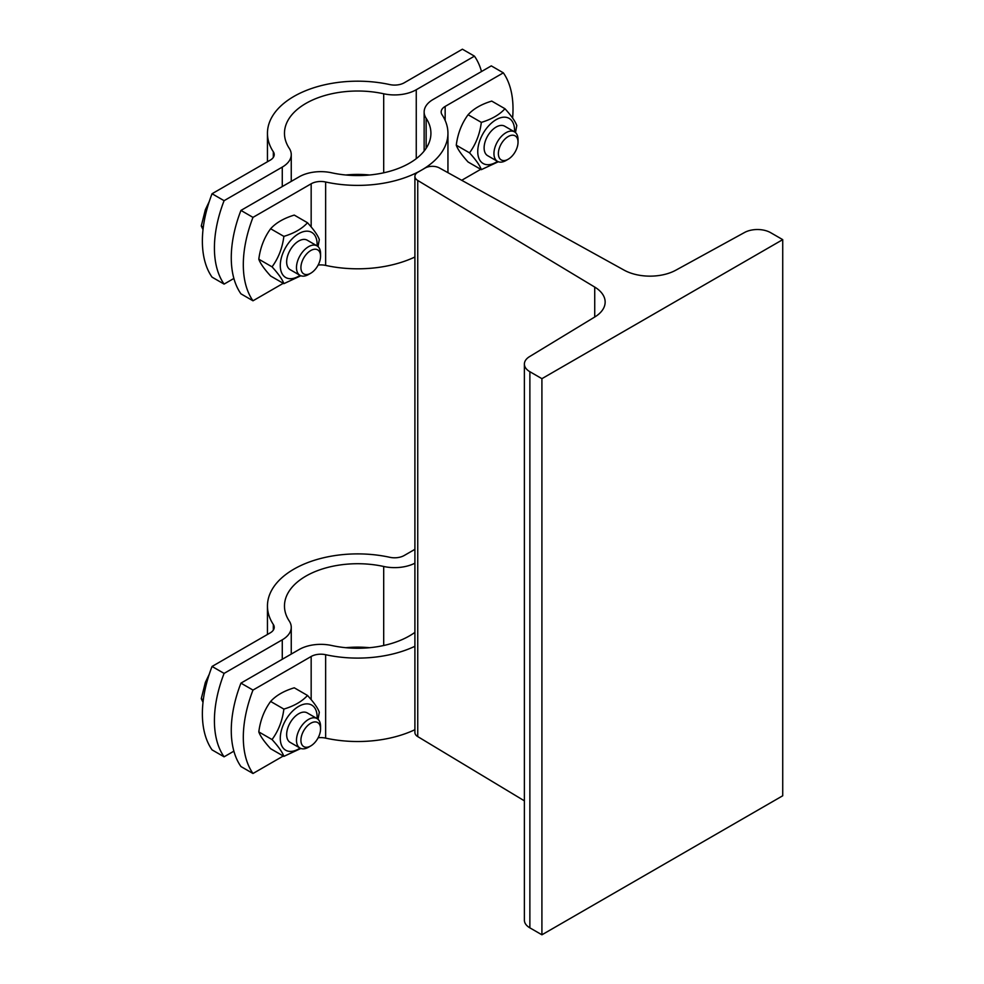 <?xml version="1.0" encoding="UTF-8"?>
<svg xmlns="http://www.w3.org/2000/svg" width="984" height="984" viewBox="0 0 984 984"><rect width="100%" height="100%" fill="white"/><g stroke="black" fill="none" stroke-linecap="round" stroke-linejoin="round"><path stroke-width="1.48" d="M439.418 167.957L624.09 270.133A37.466 21.623 0 0 0 675.811 270.206L744.531 232.495A18.733 10.812 180 0 1 770.681 232.691L782.723 239.641L541.913 378.668L529.872 371.718A18.733 10.812 180 0 1 524.386 364.068A18.733 10.812 180 0 1 529.54 356.626L594.84 316.946A37.466 21.623 0 0 0 605.148 302.051A37.466 21.623 0 0 0 594.73 287.082L417.745 180.466A10.221 5.904 180 0 1 414.904 176.382A10.221 5.904 180 0 1 417.892 172.212L425.125 168.043A10.221 5.904 180 0 1 439.418 167.957M541.913 378.668L541.913 934.8L782.723 795.773L782.723 239.641M541.913 934.8L529.872 927.851A18.733 10.812 180 0 1 524.386 920.2L524.386 364.068M524.386 800.841L417.745 736.598A10.221 5.904 180 0 1 414.904 732.514L414.904 176.382M240.945 683.13L252.986 690.079A102.164 58.991 120 0 0 252.986 773.498L240.945 766.548A102.164 58.991 -60 0 1 240.945 683.13L299.124 649.538A30.652 17.7 180 0 1 331.694 645.504A73.222 42.275 0 0 0 414.904 632.38M414.904 646.291A90.245 52.103 180 0 1 325.642 654.704A13.616 7.86 0 0 0 311.165 656.488L252.986 690.079M318.152 737.754A13.616 7.86 180 0 1 325.642 738.123A90.245 52.103 0 0 0 414.904 729.71M252.986 773.498L283.269 756.019M272.051 739.55C278.46 730.817 282.396 720.669 283.872 709.095C294.216 705.971 302.088 701.42 307.5 695.454L294.265 687.804C283.921 690.928 276.037 695.479 270.625 701.444C264.229 710.177 260.28 720.337 258.804 731.911C260.28 736.094 264.229 741.69 270.625 748.713L283.872 756.364C282.396 752.182 278.46 746.585 272.051 739.55L258.804 731.911M317.069 718.591A26.051 15.043 120 0 0 299.37 705.995A26.051 15.043 120 0 0 280.28 738.283A26.051 15.043 120 0 0 300.046 748.086M300.858 748.467L283.872 756.364M307.5 695.454C313.908 702.478 317.844 708.074 319.32 712.256L318.029 719.304M320.563 728.923L320.563 726.364A17.023 9.828 120 0 0 317.032 718.566L307.217 712.896A17.023 9.828 120 0 0 294.093 717.459A17.023 9.828 120 0 0 286.651 734.593A17.023 9.828 120 0 0 290.182 742.391L300.009 748.061A17.023 9.828 120 0 0 308.521 747.225L310.735 745.946A13.899 8.02 -60 0 1 300.92 740.263A13.899 8.02 -60 0 1 310.735 723.252A13.899 8.02 -60 0 1 320.563 728.923A13.899 8.02 -60 0 1 310.735 745.946M283.872 709.095L270.625 701.444M317.032 718.566A17.023 9.828 120 0 0 300.009 728.406A17.023 9.828 120 0 0 300.009 748.061M414.904 563.192A30.652 17.7 180 0 1 383.698 566.476A73.222 42.275 0 0 0 284.474 605.996A73.222 42.275 0 0 0 289.247 621.015A30.652 17.7 180 0 1 291.252 627.3A30.652 17.7 180 0 1 282.273 639.809L224.094 673.4A102.164 58.991 120 0 0 224.094 756.819L233.885 751.161M345.778 647.706A73.222 42.275 180 0 1 369.615 647.706M224.094 756.819L212.052 749.87A102.164 58.991 -60 0 1 212.052 666.451L270.231 632.86A13.616 7.86 0 0 0 274.216 627.3A13.616 7.86 0 0 0 273.331 624.496A90.245 52.103 180 0 1 267.451 605.996A90.245 52.103 180 0 1 389.75 557.288A13.616 7.86 0 0 0 404.227 555.493L414.904 549.33M212.052 666.451L224.094 673.4M209.248 674.261L205.361 682.404L201.277 698.689L203.012 702.342M203.307 699.858L201.277 698.689M442.062 114.784A90.245 52.103 180 0 1 447.941 133.283A90.245 52.103 180 0 1 421.509 170.134A90.245 52.103 180 0 1 325.642 181.991A13.616 7.86 0 0 0 311.165 183.787L252.986 217.378A102.164 58.991 120 0 0 252.986 300.797L240.945 293.835A102.164 58.991 -60 0 1 240.945 210.416L299.124 176.837A30.652 17.7 180 0 1 331.694 172.803A73.222 42.275 0 0 0 430.918 133.283A73.222 42.275 0 0 0 426.146 118.277A30.652 17.7 180 0 1 424.141 111.991A30.652 17.7 180 0 1 433.12 99.47L491.299 65.879L503.341 72.841L445.162 106.42A13.616 7.86 0 0 0 441.164 111.991A13.616 7.86 0 0 0 442.062 114.784M240.945 210.416L252.986 217.378M512.602 118.055A102.164 58.991 120 0 0 503.341 72.841M461.705 180.293L480.733 169.31M318.152 265.053A13.616 7.86 180 0 1 325.642 265.409A90.245 52.103 0 0 0 414.904 257.008M252.986 300.797L283.269 283.306M469.516 152.84C475.924 144.107 479.86 133.959 481.336 122.385C491.68 119.261 499.552 114.71 504.964 108.732L491.729 101.094C481.385 104.218 473.501 108.769 468.089 114.734C461.68 123.467 457.744 133.615 456.268 145.189C457.744 149.371 461.68 154.98 468.089 162.003L481.336 169.654C479.86 165.472 475.924 159.863 469.516 152.84L456.268 145.189M518.027 142.213L518.027 142.213A13.899 8.02 -60 0 1 508.199 159.236A13.899 8.02 -60 0 1 498.371 153.553A13.899 8.02 -60 0 1 508.199 136.542A13.899 8.02 -60 0 1 518.027 142.213L518.027 139.654A17.023 9.828 120 0 0 514.497 131.856A26.051 15.043 120 0 0 496.834 119.285A26.051 15.043 120 0 0 477.744 151.573A26.051 15.043 120 0 0 497.51 161.376M498.322 161.757L481.336 169.654M504.964 108.732C511.373 115.768 515.308 121.364 516.784 125.546L515.493 132.594M497.474 161.351A17.023 9.828 120 0 1 497.474 141.696A17.023 9.828 120 0 1 514.497 131.856L504.669 126.186A17.023 9.828 120 0 0 491.557 130.749A17.023 9.828 120 0 0 484.116 147.883A17.023 9.828 120 0 0 487.646 155.681L497.474 161.351A17.023 9.828 120 0 0 505.985 160.515L508.199 159.236M481.336 122.385L468.089 114.734M272.051 266.849C278.46 258.115 282.396 247.968 283.872 236.381C294.216 233.257 302.088 228.718 307.5 222.741L294.265 215.09C283.921 218.227 276.037 222.765 270.625 228.743C264.229 237.476 260.28 247.624 258.804 259.198C260.28 263.38 264.229 268.989 270.625 276.012L283.872 283.663C282.396 279.481 278.46 273.872 272.051 266.849L258.804 259.198M317.069 245.889A26.051 15.043 120 0 0 299.37 233.294A26.051 15.043 120 0 0 280.28 265.569A26.051 15.043 120 0 0 300.046 275.372M300.858 275.754L283.872 283.663M307.5 222.741C313.908 229.764 317.844 235.373 319.32 239.555L318.029 246.59M320.563 253.663A17.023 9.828 120 0 0 320.563 253.651A17.023 9.828 120 0 0 317.032 245.865L307.217 240.194A17.023 9.828 120 0 0 294.093 244.758A17.023 9.828 120 0 0 286.651 261.892A17.023 9.828 120 0 0 290.182 269.69L300.009 275.36A17.023 9.828 120 0 0 308.521 274.511L310.735 273.232A13.899 8.02 -60 0 1 300.92 267.562A13.899 8.02 -60 0 1 310.735 250.551A13.899 8.02 -60 0 1 320.563 256.221A13.899 8.02 -60 0 1 310.735 273.232M283.872 236.381L270.625 228.743M317.032 245.865A17.023 9.828 120 0 0 300.009 255.692A17.023 9.828 120 0 0 300.009 275.36M320.563 256.221L320.563 253.651M481.508 71.537A102.164 58.991 120 0 0 474.448 56.149L416.257 89.741A30.652 17.7 180 0 1 383.698 93.775A73.222 42.275 0 0 0 284.474 133.283A73.222 42.275 0 0 0 289.247 148.301A30.652 17.7 180 0 1 291.252 154.586A30.652 17.7 180 0 1 282.273 167.095L224.094 200.687A102.164 58.991 120 0 0 224.094 284.105L233.885 278.447M345.778 174.992A73.222 42.275 180 0 1 369.615 174.992M224.094 284.105L212.052 277.156A102.164 58.991 -60 0 1 212.052 193.737L270.231 160.146A13.616 7.86 0 0 0 274.216 154.586A13.616 7.86 0 0 0 273.331 151.794A90.245 52.103 180 0 1 267.451 133.283A90.245 52.103 180 0 1 389.75 84.575A13.616 7.86 0 0 0 404.227 82.791L462.406 49.2L474.448 56.149M212.052 193.737L224.094 200.687M209.248 201.56L205.361 209.703L201.277 225.988L203.012 229.629M203.307 227.156L201.277 225.988M529.872 927.851L529.872 371.718M594.73 317.02L594.73 287.082M417.745 736.598L417.745 180.466M325.642 738.123L325.642 654.704M311.165 656.488L311.165 699.661M282.273 639.809L282.273 659.268M273.331 624.496L273.331 630.092M383.698 566.476L383.698 645.504M445.162 120.442L445.162 106.42M325.642 265.409L325.642 181.991M311.165 183.787L311.165 226.96M426.146 148.301L426.146 118.277M282.273 167.095L282.273 186.566M416.257 158.658L416.257 89.741M273.331 151.794L273.331 157.379M383.698 93.775L383.698 172.803M267.451 634.459L267.451 605.996M291.252 654.089L291.252 627.3M447.941 172.667L447.941 133.283M424.141 111.991L424.141 151.044M267.451 161.757L267.451 133.283M291.252 181.376L291.252 154.586"/></g></svg>
